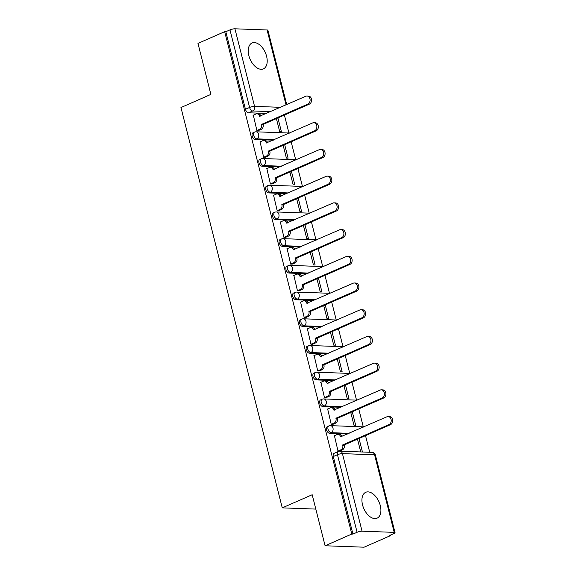 <?xml version="1.0" encoding="UTF-8"?>
<svg xmlns="http://www.w3.org/2000/svg" width="576" height="576" viewBox="0 0 576 576"><rect width="100%" height="100%" fill="white"/><g stroke="black" fill="none" stroke-linecap="round" stroke-linejoin="round"><path stroke-width="0.86" d="M327.362 426.593A3.622 2.131 66.3 0 0 326.549 429.826A3.622 2.131 66.3 0 0 329.688 433.332L331.164 432.684A3.622 2.131 -113.7 0 1 328.025 429.178A3.622 2.131 -113.7 0 1 328.838 425.945L327.362 426.593M320.609 399.881A3.622 2.131 66.3 0 0 319.788 403.114A3.622 2.131 66.3 0 0 322.927 406.62L324.403 405.972A3.622 2.131 -113.7 0 1 321.264 402.466A3.622 2.131 -113.7 0 1 322.085 399.233L320.609 399.881M313.848 373.169A3.622 2.131 66.3 0 0 313.027 376.402A3.622 2.131 66.3 0 0 316.166 379.908L317.642 379.26A3.622 2.131 -113.7 0 1 314.503 375.754A3.622 2.131 -113.7 0 1 315.324 372.521L313.848 373.169M307.087 346.457A3.622 2.131 66.3 0 0 306.266 349.69A3.622 2.131 66.3 0 0 309.406 353.196L310.882 352.548A3.622 2.131 -113.7 0 1 307.742 349.042A3.622 2.131 -113.7 0 1 308.563 345.809L307.087 346.457M300.326 319.745A3.622 2.131 66.3 0 0 299.513 322.978A3.622 2.131 66.3 0 0 302.652 326.484L304.128 325.836A3.622 2.131 -113.7 0 1 300.989 322.33A3.622 2.131 -113.7 0 1 301.802 319.097L300.326 319.745M293.573 293.033A3.622 2.131 66.3 0 0 292.752 296.266A3.622 2.131 66.3 0 0 295.891 299.772L297.367 299.124A3.622 2.131 -113.7 0 1 294.228 295.618A3.622 2.131 -113.7 0 1 295.049 292.385L293.573 293.033M286.812 266.321A3.622 2.131 66.3 0 0 285.991 269.554A3.622 2.131 66.3 0 0 289.13 273.06L290.606 272.412A3.622 2.131 -113.7 0 1 287.467 268.906A3.622 2.131 -113.7 0 1 288.288 265.673L286.812 266.321M280.051 239.609A3.622 2.131 66.3 0 0 279.23 242.842A3.622 2.131 66.3 0 0 282.37 246.348L283.846 245.7A3.622 2.131 -113.7 0 1 280.706 242.194A3.622 2.131 -113.7 0 1 281.527 238.961L280.051 239.609M273.29 212.897A3.622 2.131 66.3 0 0 272.477 216.13A3.622 2.131 66.3 0 0 275.616 219.636L277.092 218.988A3.622 2.131 -113.7 0 1 273.953 215.482A3.622 2.131 -113.7 0 1 274.766 212.249L273.29 212.897M266.53 186.185A3.622 2.131 66.3 0 0 265.716 189.418A3.622 2.131 66.3 0 0 268.855 192.924L270.331 192.276A3.622 2.131 -113.7 0 1 267.192 188.77A3.622 2.131 -113.7 0 1 268.006 185.537L266.53 186.185M259.776 159.473A3.622 2.131 66.3 0 0 258.955 162.706A3.622 2.131 66.3 0 0 262.094 166.212L263.57 165.571A3.622 2.131 -113.7 0 1 260.431 162.058A3.622 2.131 -113.7 0 1 261.252 158.825L259.776 159.473M253.015 132.761A3.622 2.131 66.3 0 0 252.194 135.994A3.622 2.131 66.3 0 0 255.334 139.5L256.81 138.859A3.622 2.131 -113.7 0 1 253.67 135.346A3.622 2.131 -113.7 0 1 254.491 132.113L253.015 132.761M266.587 56.261A14.126 8.302 66.3 0 0 252.05 42.991A14.126 8.302 66.3 0 0 248.861 55.606A14.126 8.302 66.3 0 0 263.398 68.868A14.126 8.302 66.3 0 0 266.587 56.261M380.282 505.562A14.126 8.302 66.3 0 0 365.746 492.3A14.126 8.302 66.3 0 0 362.549 504.907A14.126 8.302 66.3 0 0 377.086 518.17A14.126 8.302 66.3 0 0 380.282 505.562M325.094 545.767L312.185 494.741L282.262 507.859L180.958 107.525L210.881 94.406L197.971 43.38L224.676 31.673L351.799 534.06L325.094 545.767L364.075 547.2L390.78 535.493L390.658 535.01M369.72 452.275L365.508 435.629M363.305 426.924L358.747 408.917M356.544 400.212L351.986 382.205M349.783 373.5L345.233 355.493M343.03 346.788L338.472 328.781M336.269 320.076L331.711 302.069M329.508 293.364L324.95 275.357M322.747 266.652L318.197 248.645M315.994 239.94L311.436 221.933M309.233 213.228L304.675 195.221M302.472 186.516L297.914 168.509M295.711 159.804L291.161 141.797M288.958 133.092L284.4 115.085M390.78 535.493L389.642 535.45L393.804 533.628A3.622 0.799 165.8 0 0 395.042 532.656A3.622 0.799 165.8 0 0 394.214 532.368L362.052 531.187A3.622 0.799 165.8 0 0 357.091 532.282L337.464 454.709A3.622 2.131 -113.7 0 1 338.285 451.476L334.123 453.305A3.622 2.131 -113.7 0 0 333.302 456.538L337.464 454.709A3.622 0.799 165.8 0 1 342.425 453.622L362.052 531.187M351.799 534.06L352.93 534.103L357.091 532.282M266.566 113.45L248.58 112.788L252.734 110.966A3.622 2.131 -113.7 0 1 249.595 107.46L229.968 29.894A3.622 0.799 -14.2 0 1 234.929 28.8L267.091 29.981A3.622 0.799 -14.2 0 1 267.919 30.269L286.726 104.616M229.968 29.894L225.806 31.716L224.676 31.673M253.318 115.171L256.903 130.572L258.574 130.5M276.394 118.598L279.634 131.407L281.34 131.465L277.913 117.929M260.078 141.883L263.664 157.284L265.334 157.212M283.154 145.31L286.394 158.119L288.094 158.177L284.674 144.641M266.839 168.595L270.425 183.996L272.095 183.924M289.908 172.022L293.148 184.831L294.854 184.889L291.427 171.353M273.593 195.307L277.178 210.708L278.849 210.636M296.669 198.734L299.909 211.543L301.615 211.601L298.188 198.065M280.354 222.019L283.939 237.42L285.61 237.348M303.43 225.446L306.67 238.255L308.376 238.313L304.949 224.777M287.114 248.731L290.7 264.132L292.37 264.06M310.19 252.158L313.43 264.967L315.137 265.025L311.71 251.489M293.875 275.443L297.461 290.837L299.131 290.772M316.944 278.87L320.191 291.679L321.89 291.737L318.47 278.201M300.629 302.155L304.214 317.549L305.885 317.477M323.705 305.575L326.945 318.384L328.651 318.449L325.224 304.913M307.39 328.867L310.975 344.261L312.646 344.189M330.466 332.287L333.706 345.096L335.412 345.161L331.985 331.625M314.15 355.579L317.736 370.973L319.406 370.901M337.226 358.999L340.466 371.808L342.173 371.873L338.746 358.337M320.911 382.291L324.497 397.685L326.167 397.613M343.98 385.711L347.227 398.52L348.926 398.585L345.506 385.049M327.665 408.996L331.25 424.397L332.921 424.325M350.741 412.423L353.981 425.232L355.687 425.297L352.26 411.761M334.426 435.708L338.011 451.109L339.682 451.037M347.674 433.994L329.688 433.332M340.913 407.282L322.927 406.62M334.159 380.57L316.166 379.908M327.398 353.858L309.406 353.196M320.638 327.146L302.652 326.484M313.877 300.434L295.891 299.772M307.123 273.722L289.13 273.06M300.362 247.01L282.37 246.348M293.602 220.298L275.616 219.636M286.841 193.586L268.855 192.924M280.08 166.874L262.094 166.212M273.326 140.162L255.334 139.5M315.814 509.09L282.262 507.859M362.448 452.009L359.021 438.473M352.93 534.103L333.302 456.538M225.806 31.716L245.441 109.282A3.622 2.131 66.3 0 0 248.58 112.788M357.502 439.135L360.742 451.944M256.896 130.536L259.812 129.254A3.622 2.822 -87.9 0 0 261.634 124.654L263.11 124.704A3.622 2.822 92.1 0 1 261.288 129.305L258.293 130.622M261.569 124.394L307.858 104.098A4.169 3.24 -87.9 0 0 310.075 99.533A4.169 3.24 -87.9 0 0 307.015 95.998A4.169 3.24 -87.9 0 0 305.863 96.221L259.51 116.258A3.622 2.822 -87.9 0 0 256.954 113.818L258.437 113.875A3.622 2.822 92.1 0 1 260.87 115.949M307.015 95.998L308.491 96.055A4.169 3.24 92.1 0 1 311.551 99.59A4.169 3.24 92.1 0 1 309.334 104.155L263.045 124.452M256.954 113.818A3.622 2.822 -87.9 0 0 255.96 114.012L253.037 115.294M263.657 157.248L266.573 155.966A3.622 2.822 -87.9 0 0 268.387 151.366L269.87 151.416A3.622 2.822 92.1 0 1 268.049 156.017L265.054 157.334M268.322 151.106L314.618 130.81A4.169 3.24 -87.9 0 0 316.836 126.245A4.169 3.24 -87.9 0 0 313.776 122.71A4.169 3.24 -87.9 0 0 312.624 122.933L266.263 142.97A3.622 2.822 -87.9 0 0 263.714 140.53L265.19 140.587A3.622 2.822 92.1 0 1 267.631 142.661M313.776 122.71L315.252 122.767A4.169 3.24 92.1 0 1 318.312 126.302A4.169 3.24 92.1 0 1 316.094 130.867L269.798 151.164M263.714 140.53A3.622 2.822 -87.9 0 0 262.714 140.724L259.798 142.006M270.41 183.96L273.334 182.678A3.622 2.822 -87.9 0 0 275.148 178.078L276.624 178.128A3.622 2.822 92.1 0 1 274.81 182.729L271.814 184.046M275.083 177.818L321.379 157.522A4.169 3.24 -87.9 0 0 323.597 152.957A4.169 3.24 -87.9 0 0 320.53 149.422A4.169 3.24 -87.9 0 0 319.385 149.645L273.024 169.682A3.622 2.822 -87.9 0 0 270.475 167.242L271.951 167.299A3.622 2.822 92.1 0 1 274.392 169.373M320.53 149.422L322.013 149.479A4.169 3.24 92.1 0 1 325.073 153.014A4.169 3.24 92.1 0 1 322.855 157.579L276.559 177.876M270.475 167.242A3.622 2.822 -87.9 0 0 269.474 167.436L266.558 168.718M277.171 210.665L280.087 209.39A3.622 2.822 -87.9 0 0 281.909 204.79L283.385 204.84A3.622 2.822 92.1 0 1 281.57 209.441L278.575 210.758M281.844 204.53L328.133 184.234A4.169 3.24 -87.9 0 0 330.35 179.669A4.169 3.24 -87.9 0 0 327.29 176.134A4.169 3.24 -87.9 0 0 326.138 176.357L279.785 196.394A3.622 2.822 -87.9 0 0 277.236 193.954L278.712 194.011A3.622 2.822 92.1 0 1 281.153 196.085M327.29 176.134L328.766 176.191A4.169 3.24 92.1 0 1 331.834 179.726A4.169 3.24 92.1 0 1 329.616 184.291L283.32 204.588M277.236 193.954A3.622 2.822 -87.9 0 0 276.235 194.148L273.312 195.43M283.932 237.377L286.848 236.102A3.622 2.822 -87.9 0 0 288.67 231.502L290.146 231.552A3.622 2.822 92.1 0 1 288.324 236.153L285.329 237.47M288.605 231.242L334.894 210.946A4.169 3.24 -87.9 0 0 337.111 206.381A4.169 3.24 -87.9 0 0 334.051 202.846A4.169 3.24 -87.9 0 0 332.899 203.069L286.546 223.106A3.622 2.822 -87.9 0 0 283.99 220.666L285.473 220.723A3.622 2.822 92.1 0 1 287.914 222.797M334.051 202.846L335.527 202.896A4.169 3.24 92.1 0 1 338.587 206.438A4.169 3.24 92.1 0 1 336.37 211.003L290.081 231.293M283.99 220.666A3.622 2.822 -87.9 0 0 282.996 220.86L280.073 222.142M290.693 264.089L293.609 262.814A3.622 2.822 -87.9 0 0 295.423 258.214L296.906 258.264A3.622 2.822 92.1 0 1 295.085 262.865L292.09 264.182M295.358 257.954L341.654 237.658A4.169 3.24 -87.9 0 0 343.872 233.093A4.169 3.24 -87.9 0 0 340.812 229.558A4.169 3.24 -87.9 0 0 339.66 229.781L293.306 249.818A3.622 2.822 -87.9 0 0 290.75 247.378L292.226 247.428A3.622 2.822 92.1 0 1 294.667 249.509M340.812 229.558L342.288 229.608A4.169 3.24 92.1 0 1 345.348 233.143A4.169 3.24 92.1 0 1 343.13 237.715L296.842 258.005M290.75 247.378A3.622 2.822 -87.9 0 0 289.75 247.572L286.834 248.854M297.446 290.801L300.37 289.526A3.622 2.822 -87.9 0 0 302.184 284.926L303.66 284.976A3.622 2.822 92.1 0 1 301.846 289.577L298.85 290.894M302.119 284.666L348.415 264.37A4.169 3.24 -87.9 0 0 350.633 259.805A4.169 3.24 -87.9 0 0 347.566 256.27A4.169 3.24 -87.9 0 0 346.421 256.493L300.06 276.53A3.622 2.822 -87.9 0 0 297.511 274.09L298.987 274.14A3.622 2.822 92.1 0 1 301.428 276.221M347.566 256.27L349.049 256.32A4.169 3.24 92.1 0 1 352.109 259.855A4.169 3.24 92.1 0 1 349.891 264.42L303.595 284.717M297.511 274.09A3.622 2.822 -87.9 0 0 296.51 274.284L293.594 275.566M304.207 317.513L307.13 316.238A3.622 2.822 -87.9 0 0 308.945 311.63L310.421 311.688A3.622 2.822 92.1 0 1 308.606 316.289L305.611 317.606M308.88 311.378L355.169 291.082A4.169 3.24 -87.9 0 0 357.386 286.517A4.169 3.24 -87.9 0 0 354.326 282.982A4.169 3.24 -87.9 0 0 353.182 283.205L306.821 303.242A3.622 2.822 -87.9 0 0 304.272 300.802L305.748 300.852A3.622 2.822 92.1 0 1 308.189 302.933M354.326 282.982L355.802 283.032A4.169 3.24 92.1 0 1 358.87 286.567A4.169 3.24 92.1 0 1 356.652 291.132L310.356 311.429M304.272 300.802A3.622 2.822 -87.9 0 0 303.271 300.996L300.355 302.278M310.968 344.225L313.884 342.943A3.622 2.822 -87.9 0 0 315.706 338.342L317.182 338.4A3.622 2.822 92.1 0 1 315.36 343.001L312.365 344.311M315.641 338.09L361.93 317.794A4.169 3.24 -87.9 0 0 364.147 313.229A4.169 3.24 -87.9 0 0 361.087 309.694A4.169 3.24 -87.9 0 0 359.935 309.917L313.582 329.954A3.622 2.822 -87.9 0 0 311.033 327.514L312.509 327.564A3.622 2.822 92.1 0 1 314.95 329.645M361.087 309.694L362.563 309.744A4.169 3.24 92.1 0 1 365.623 313.279A4.169 3.24 92.1 0 1 363.406 317.844L317.117 338.141M311.033 327.514A3.622 2.822 -87.9 0 0 310.032 327.708L307.109 328.99M317.729 370.937L320.645 369.655A3.622 2.822 -87.9 0 0 322.459 365.054L323.942 365.112A3.622 2.822 92.1 0 1 322.121 369.713L319.126 371.023M322.394 364.802L368.69 344.506A4.169 3.24 -87.9 0 0 370.908 339.941A4.169 3.24 -87.9 0 0 367.848 336.406A4.169 3.24 -87.9 0 0 366.696 336.629L320.342 356.666A3.622 2.822 -87.9 0 0 317.786 354.226L319.27 354.276A3.622 2.822 92.1 0 1 321.703 356.357M367.848 336.406L369.324 336.456A4.169 3.24 92.1 0 1 372.384 339.991A4.169 3.24 92.1 0 1 370.166 344.556L323.878 364.853M317.786 354.226A3.622 2.822 -87.9 0 0 316.786 354.42L313.87 355.702M324.482 397.649L327.406 396.367A3.622 2.822 -87.9 0 0 329.22 391.766L330.696 391.824A3.622 2.822 92.1 0 1 328.882 396.425L325.886 397.735M329.155 391.514L375.451 371.218A4.169 3.24 -87.9 0 0 377.669 366.653A4.169 3.24 -87.9 0 0 374.602 363.118A4.169 3.24 -87.9 0 0 373.457 363.341L327.096 383.378A3.622 2.822 -87.9 0 0 324.547 380.938L326.023 380.988A3.622 2.822 92.1 0 1 328.464 383.062M374.602 363.118L376.085 363.168A4.169 3.24 92.1 0 1 379.145 366.703A4.169 3.24 92.1 0 1 376.927 371.268L330.631 391.565M324.547 380.938A3.622 2.822 -87.9 0 0 323.546 381.132L320.63 382.414M331.243 424.361L334.166 423.079A3.622 2.822 -87.9 0 0 335.981 418.478L337.457 418.536A3.622 2.822 92.1 0 1 335.642 423.137L332.647 424.447M335.916 418.226L382.205 397.93A4.169 3.24 -87.9 0 0 384.422 393.365A4.169 3.24 -87.9 0 0 381.362 389.83A4.169 3.24 -87.9 0 0 380.218 390.053L333.857 410.09A3.622 2.822 -87.9 0 0 331.308 407.65L332.784 407.7A3.622 2.822 92.1 0 1 335.225 409.774M381.362 389.83L382.838 389.88A4.169 3.24 92.1 0 1 385.906 393.415A4.169 3.24 92.1 0 1 383.688 397.98L337.392 418.277M331.308 407.65A3.622 2.822 -87.9 0 0 330.307 407.844L327.391 409.126M338.004 451.073L340.92 449.791A3.622 2.822 -87.9 0 0 342.742 445.19L344.218 445.248A3.622 2.822 92.1 0 1 342.403 449.849L339.401 451.159M342.677 444.938L388.966 424.642A4.169 3.24 -87.9 0 0 391.183 420.077A4.169 3.24 -87.9 0 0 388.123 416.542A4.169 3.24 -87.9 0 0 386.971 416.765L340.618 436.802A3.622 2.822 -87.9 0 0 338.069 434.362L339.545 434.412A3.622 2.822 92.1 0 1 341.986 436.486M388.123 416.542L389.599 416.592A4.169 3.24 92.1 0 1 392.659 420.127A4.169 3.24 92.1 0 1 390.442 424.692L344.153 444.989M338.069 434.362A3.622 2.822 -87.9 0 0 337.068 434.556L334.145 435.83M394.214 532.368L374.587 454.802L342.425 453.622A3.622 2.822 -87.9 0 0 339.869 451.174A3.622 3.622 0 0 0 338.285 451.476M270.727 111.629L252.734 110.966A3.622 2.822 92.1 0 0 254.556 106.366L280.548 107.323M286.049 104.911L267.091 29.981M234.929 28.8L254.556 106.366A3.622 0.799 165.8 0 0 249.595 107.46L245.441 109.282M349.15 433.346L331.164 432.684A3.622 2.822 -87.9 0 0 332.978 428.083A3.622 2.822 92.1 0 0 330.43 425.642A3.622 3.622 0 0 0 328.838 425.945M342.389 406.634L324.403 405.972A3.622 2.822 -87.9 0 0 326.218 401.371A3.622 2.822 92.1 0 0 323.669 398.93A3.622 3.622 0 0 0 322.085 399.233M335.635 379.922L317.642 379.26A3.622 2.822 -87.9 0 0 319.464 374.659A3.622 2.822 92.1 0 0 316.908 372.218A3.622 3.622 0 0 0 315.324 372.521M328.874 353.21L310.882 352.548A3.622 2.822 -87.9 0 0 312.703 347.947A3.622 2.822 92.1 0 0 310.154 345.506A3.622 3.622 0 0 0 308.563 345.809M322.114 326.498L304.128 325.836A3.622 2.822 -87.9 0 0 305.942 321.235A3.622 2.822 92.1 0 0 303.394 318.794A3.622 3.622 0 0 0 301.802 319.097M315.353 299.786L297.367 299.124A3.622 2.822 -87.9 0 0 299.182 294.523A3.622 2.822 92.1 0 0 296.633 292.082A3.622 3.622 0 0 0 295.049 292.385M308.599 273.074L290.606 272.412A3.622 2.822 -87.9 0 0 292.428 267.811A3.622 2.822 92.1 0 0 289.872 265.37A3.622 3.622 0 0 0 288.288 265.673M301.838 246.362L283.846 245.7A3.622 2.822 -87.9 0 0 285.667 241.099A3.622 2.822 92.1 0 0 283.111 238.658A3.622 3.622 0 0 0 281.527 238.961M295.078 219.65L277.092 218.988A3.622 2.822 -87.9 0 0 278.906 214.387A3.622 2.822 92.1 0 0 276.358 211.946A3.622 3.622 0 0 0 274.766 212.249M288.317 192.938L270.331 192.276A3.622 2.822 -87.9 0 0 272.146 187.675A3.622 2.822 92.1 0 0 269.597 185.234A3.622 3.622 0 0 0 268.006 185.537M281.556 166.226L263.57 165.571A3.622 2.822 -87.9 0 0 265.385 160.963A3.622 2.822 92.1 0 0 262.836 158.522A3.622 3.622 0 0 0 261.252 158.825M274.802 139.514L256.81 138.859A3.622 2.822 -87.9 0 0 258.631 134.258A3.622 2.822 92.1 0 0 256.075 131.81A3.622 3.622 0 0 0 254.491 132.113M289.152 133.229A3.622 2.822 -87.9 0 0 288.238 132.991A3.622 3.622 0 0 1 289.26 133.178M295.913 159.934A3.622 2.822 -87.9 0 0 294.998 159.703A3.622 3.622 0 0 1 296.014 159.89M302.666 186.646A3.622 2.822 -87.9 0 0 301.759 186.415A3.622 3.622 0 0 1 302.774 186.602M309.427 213.358A3.622 2.822 -87.9 0 0 308.52 213.127A3.622 3.622 0 0 1 309.535 213.314M316.188 240.07A3.622 2.822 -87.9 0 0 315.274 239.839A3.622 3.622 0 0 1 316.296 240.026M322.949 266.782A3.622 2.822 -87.9 0 0 322.034 266.551A3.622 3.622 0 0 1 323.05 266.738M329.702 293.494A3.622 2.822 -87.9 0 0 328.795 293.263A3.622 3.622 0 0 1 329.81 293.45M336.463 320.206A3.622 2.822 -87.9 0 0 335.556 319.975A3.622 3.622 0 0 1 336.571 320.162M343.224 346.918A3.622 2.822 -87.9 0 0 342.317 346.687A3.622 3.622 0 0 1 343.332 346.874M349.985 373.63A3.622 2.822 -87.9 0 0 349.07 373.399A3.622 3.622 0 0 1 350.086 373.586M356.746 400.342A3.622 2.822 -87.9 0 0 355.831 400.111A3.622 3.622 0 0 1 356.846 400.298M363.499 427.054A3.622 2.822 -87.9 0 0 362.592 426.823A3.622 3.622 0 0 1 363.607 427.01M372.031 452.354A3.622 2.822 -87.9 0 1 374.587 454.802A3.622 0.799 -14.2 0 1 375.415 455.09A3.622 3.622 0 0 0 372.031 452.354L339.869 451.174M261.634 124.654L263.11 124.704M259.812 129.254L261.288 129.305M259.51 116.258L260.107 116.287M307.858 104.098L309.334 104.155M268.387 151.366L269.87 151.416M266.573 155.966L268.049 156.017M266.263 142.97L266.868 142.999M314.618 130.81L316.094 130.867M275.148 178.078L276.624 178.128M273.334 182.678L274.81 182.729M273.024 169.682L273.629 169.704M321.379 157.522L322.855 157.579M281.909 204.79L283.385 204.84M280.087 209.39L281.57 209.441M279.785 196.394L280.382 196.416M328.133 184.234L329.616 184.291M288.67 231.502L290.146 231.552M286.848 236.102L288.324 236.153M286.546 223.106L287.143 223.128M334.894 210.946L336.37 211.003M295.423 258.214L296.906 258.264M293.609 262.814L295.085 262.865M293.306 249.818L293.904 249.84M341.654 237.658L343.13 237.715M302.184 284.926L303.66 284.976M300.37 289.526L301.846 289.577M300.06 276.53L300.665 276.552M348.415 264.37L349.891 264.42M308.945 311.63L310.421 311.688M307.13 316.238L308.606 316.289M306.821 303.242L307.418 303.264M355.169 291.082L356.652 291.132M315.706 338.342L317.182 338.4M313.884 342.943L315.36 343.001M313.582 329.954L314.179 329.976M361.93 317.794L363.406 317.844M322.459 365.054L323.942 365.112M320.645 369.655L322.121 369.713M320.342 356.666L320.94 356.688M368.69 344.506L370.166 344.556M329.22 391.766L330.696 391.824M327.406 396.367L328.882 396.425M327.096 383.378L327.701 383.4M375.451 371.218L376.927 371.268M335.981 418.478L337.457 418.536M334.166 423.079L335.642 423.137M333.857 410.09L334.454 410.112M382.205 397.93L383.688 397.98M342.742 445.19L344.218 445.248M340.92 449.791L342.403 449.849M340.618 436.802L341.215 436.824M388.966 424.642L390.442 424.692M256.075 131.81L288.238 132.991M262.836 158.522L294.998 159.703M269.597 185.234L301.759 186.415M276.358 211.946L308.52 213.127M283.111 238.658L315.274 239.839M289.872 265.37L322.034 266.551M296.633 292.082L328.795 293.263M303.394 318.794L335.556 319.975M310.154 345.506L342.317 346.687M316.908 372.218L349.07 373.399M323.669 398.93L355.831 400.111M330.43 425.642L362.592 426.823M395.042 532.656L375.415 455.09"/></g></svg>
